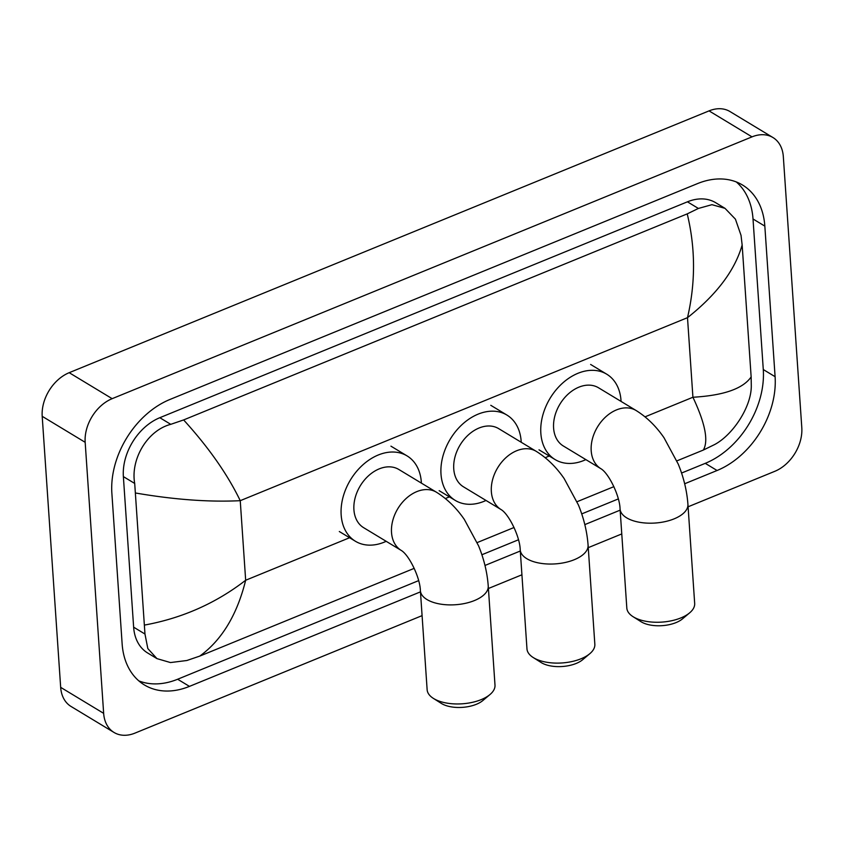 <?xml version="1.0" encoding="UTF-8"?>
<svg xmlns="http://www.w3.org/2000/svg" width="844" height="844" viewBox="0 0 844 844"><rect width="100%" height="100%" fill="white"/><g stroke="black" fill="none" stroke-linecap="round" stroke-linejoin="round"><path stroke-width="1.27" d="M689.685 612.818L682.501 618.852A24.94 12.038 176.1 0 1 676.065 622.587A24.94 12.038 176.1 0 1 640.976 621.68L633.042 616.679A34.013 16.416 -3.9 0 0 680.886 617.913A34.013 16.416 -3.9 0 0 689.685 612.818A34.013 16.416 -3.9 0 0 694.675 603.418L687.923 504.353A34.013 16.416 176.1 0 1 674.134 518.849A34.013 16.416 176.1 0 1 639.182 522.225A34.013 16.416 176.1 0 1 620.066 508.974L626.818 608.039A34.013 16.416 -3.9 0 0 633.042 616.679M600.928 468.726A34.013 24.55 121.2 0 1 591.201 450.801A34.013 24.55 121.2 0 1 616.5 409.899A34.013 24.55 121.2 0 1 636.123 410.522L598.523 387.776A34.013 24.55 121.2 0 0 568.423 393.853A34.013 24.55 121.2 0 0 553.601 428.066A34.013 24.55 121.2 0 0 563.328 445.98L600.928 468.726C608.777 473.305 619.802 495.955 620.066 508.974M585.863 459.611A49.88 36.007 -58.8 0 1 555.109 459.569A49.88 36.007 -58.8 0 1 540.846 433.278A49.88 36.007 -58.8 0 1 562.589 383.113A49.88 36.007 -58.8 0 1 606.741 374.198A49.88 36.007 -58.8 0 1 621.005 400.478A49.88 36.007 -58.8 0 1 621.057 401.406M589.84 653.667L582.666 659.702A24.94 12.038 176.1 0 1 576.22 663.437A24.94 12.038 176.1 0 1 541.131 662.529L533.208 657.529A34.013 16.416 -3.9 0 0 581.052 658.763A34.013 16.416 -3.9 0 0 589.84 653.667A34.013 16.416 -3.9 0 0 594.841 644.267L588.089 545.203A34.013 16.416 176.1 0 1 574.3 559.699A34.013 16.416 176.1 0 1 539.348 563.085A34.013 16.416 176.1 0 1 520.221 549.824L526.972 648.888A34.013 16.416 -3.9 0 0 533.208 657.529M501.083 509.576A34.013 24.55 121.2 0 1 491.356 491.651A34.013 24.55 121.2 0 1 516.655 450.749A34.013 24.55 121.2 0 1 536.288 451.371L498.688 428.636A34.013 24.55 121.2 0 0 468.589 434.702A34.013 24.55 121.2 0 0 453.755 468.916A34.013 24.55 121.2 0 0 463.483 486.83L501.083 509.576C508.932 514.154 519.967 536.805 520.221 549.824M486.017 500.46A49.88 36.007 -58.8 0 1 455.275 500.418A49.88 36.007 -58.8 0 1 441.001 474.138A49.88 36.007 -58.8 0 1 462.755 423.962A49.88 36.007 -58.8 0 1 506.896 415.048A49.88 36.007 -58.8 0 1 521.17 441.328A49.88 36.007 -58.8 0 1 521.223 442.256M490.005 694.517L482.821 700.552A24.94 12.038 176.1 0 1 476.375 704.286A24.94 12.038 176.1 0 1 441.296 703.39L433.362 698.378A34.013 16.416 -3.9 0 0 481.207 699.613A34.013 16.416 -3.9 0 0 490.005 694.517A34.013 16.416 -3.9 0 0 494.995 685.117L488.243 586.053A34.013 16.416 176.1 0 1 474.455 600.548A34.013 16.416 176.1 0 1 439.502 603.935A34.013 16.416 176.1 0 1 420.386 590.673L427.138 689.748A34.013 16.416 -3.9 0 0 433.362 698.378M401.248 550.425A34.013 24.55 121.2 0 1 391.521 532.501A34.013 24.55 121.2 0 1 416.82 491.609A34.013 24.55 121.2 0 1 436.443 492.221L398.843 469.486A34.013 24.55 121.2 0 0 368.744 475.562A34.013 24.55 121.2 0 0 353.921 509.765A34.013 24.55 121.2 0 0 363.648 527.69L401.248 550.425C409.097 555.004 420.122 577.655 420.386 590.673M386.183 541.31A49.88 36.007 -58.8 0 1 355.429 541.268A49.88 36.007 -58.8 0 1 341.166 514.988A49.88 36.007 -58.8 0 1 362.909 464.812A49.88 36.007 -58.8 0 1 407.061 455.897A49.88 36.007 -58.8 0 1 421.325 482.188A49.88 36.007 -58.8 0 1 421.378 483.116M422.084 615.635L134.956 733.119A36.281 26.185 -58.8 0 1 114.024 732.455L71.054 706.47A36.281 26.185 -58.8 0 1 60.673 687.354L42.2 416.314A36.281 26.185 -58.8 0 1 69.187 372.689L709.044 110.88A36.281 26.185 -58.8 0 1 729.976 111.545L772.946 137.53A36.281 26.185 -58.8 0 1 783.327 156.646L801.8 427.686A36.281 26.185 -58.8 0 1 774.813 471.311L688.092 506.79M114.024 732.455A36.281 26.185 -58.8 0 1 103.654 713.349L85.17 442.309A36.281 26.185 -58.8 0 1 112.157 398.674L752.015 136.865A36.281 26.185 -58.8 0 1 772.946 137.53M621.764 533.936L588.257 547.65M521.93 574.785L488.412 588.5M684.663 483.76L717.073 470.498A77.996 56.295 121.2 0 0 775.098 376.698L764.833 226.118A77.996 56.295 121.2 0 0 742.53 185.026A77.996 56.295 121.2 0 0 697.513 183.602L169.897 399.486A77.996 56.295 121.2 0 0 111.872 493.286L122.137 643.866A77.996 56.295 121.2 0 0 144.44 684.969A77.996 56.295 121.2 0 0 189.457 686.383L420.46 591.866M484.983 565.459L520.305 551.005M584.818 524.609L620.14 510.156M681.562 473.041L705.257 463.345A77.996 56.295 121.2 0 0 763.282 369.545L753.017 218.976A77.996 56.295 121.2 0 0 736.316 181.956M138.838 680.886A77.996 56.295 121.2 0 0 177.641 679.241L418.656 580.619M481.882 554.751L518.49 539.77M581.727 513.901L618.336 498.92M751.149 376.93L751.297 385.94C751.35 407.135 732.708 435.029 714.488 444.619L703.337 450.052C708.665 440.916 705.194 423.319 692.924 397.25C723.561 395.498 742.973 388.725 751.149 376.93L742.15 244.971C734.976 270.259 716.756 294.493 687.501 317.671C695.614 282.793 695.519 248.199 687.227 213.88L698.389 208.447L711.946 204.681L725.007 208.341L715.691 202.708A48.973 35.343 121.2 0 0 687.427 201.821L159.811 417.706A48.973 35.343 121.2 0 0 123.372 476.607L133.637 627.176A48.973 35.343 121.2 0 0 147.647 652.982L156.963 658.626L147.827 648.572L144.968 634.034L134.702 483.454C130.398 459.706 146.983 430.556 170.762 424.332L183.633 419.932C208.647 447.415 227.511 474.328 240.245 500.682C209.259 502.212 174.455 499.68 135.821 493.054M703.337 450.052L676.877 460.877M613.894 486.65L577.043 501.726M514.049 527.5L477.198 542.576M414.214 568.35L199.743 656.104L186.862 660.504L170.488 662.561L156.963 658.626M687.227 213.88L183.633 419.932M725.007 208.341L735.43 219.166L741.032 235.37L742.15 244.971M144.82 625.014C182.378 618.103 215.99 603.186 245.667 580.25C237.09 614.854 221.782 640.142 199.743 656.104M645.038 416.841L692.924 397.25L687.501 317.671L240.245 500.682L245.667 580.25L350.46 537.375M445.347 498.54L450.306 496.515M545.192 457.691L550.14 455.665M112.157 398.674L69.187 372.689M85.17 442.309L42.2 416.314M103.654 713.349L60.673 687.354M752.015 136.865L709.044 110.88M753.017 218.976L764.833 226.118M763.282 369.545L775.098 376.698M705.257 463.345L717.073 470.498M177.641 679.241L189.457 686.383M133.637 627.176L144.968 634.034M123.372 476.607L134.702 483.454M159.811 417.706L170.762 424.332M687.427 201.821L698.389 208.447M636.123 410.522C646.821 417.189 656.115 426.262 664.006 437.741L678.259 464.137C683.714 477.504 686.942 490.902 687.923 504.353M606.741 374.198L590.621 364.45M555.109 459.569L538.999 449.82M536.288 451.371C546.986 458.039 556.28 467.112 564.161 478.59L578.425 504.997C583.879 518.353 587.097 531.762 588.089 545.203M506.896 415.048L490.786 405.31M455.275 500.418L439.154 490.67M436.443 492.221C447.141 498.888 456.435 507.961 464.327 519.44L478.58 545.846C484.034 559.203 487.262 572.612 488.243 586.053M407.061 455.897L390.941 446.159M355.429 541.268L339.32 531.52"/></g></svg>
